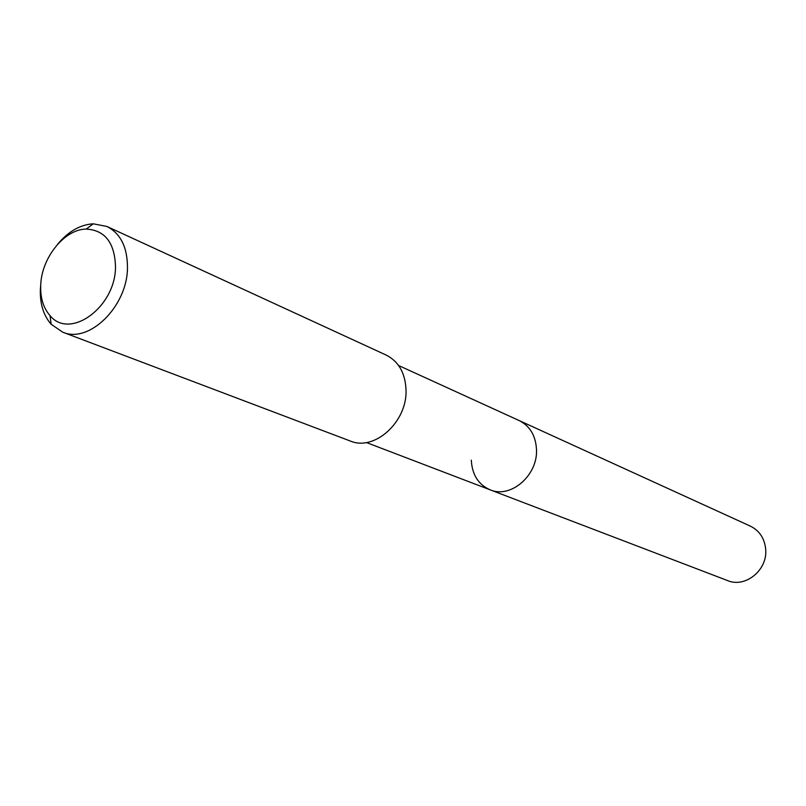 <?xml version="1.0" encoding="UTF-8"?>
<svg xmlns="http://www.w3.org/2000/svg" width="806" height="806" viewBox="0 0 806 806"><rect width="100%" height="100%" fill="white"/><g stroke="black" fill="none" stroke-linecap="round" stroke-linejoin="round"><path stroke-width="1.21" d="M366.357 442.524L727.647 580.602C745.288 588.239 767.685 570.054 765.7 549.41C764.652 538.499 759.574 530.751 750.446 526.167L519.185 420.571C529.854 425.961 535.617 435.512 536.484 449.224C538.126 475.177 510.772 498.874 490.169 489.836C478.391 484.628 472.104 474.734 471.298 460.155M490.169 489.836C510.772 498.874 538.126 475.177 536.484 449.224C535.617 435.512 529.854 425.961 519.185 420.571L398.617 365.521M62.697 332.163L350.207 440.983C374.417 451.612 407.423 421.81 406.023 389.882C405.287 373.057 398.678 361.461 386.195 355.083L106.966 226.486C120.598 233.528 127.439 247.23 127.469 267.592C127.519 306.28 89.073 344.001 62.697 332.163L51.161 324.264C43.514 315.539 39.917 303.933 40.36 289.435L40.784 284.135M57.357 244.561C68.087 231.584 80.046 224.673 93.244 223.806L106.966 226.486M40.703 285.616C41.277 258.061 64.379 229.136 86.232 229.085C104.971 230.143 114.734 242.707 115.5 266.766C115.711 307.005 69.9 340.364 50.002 315.569C43.423 308.094 40.32 298.109 40.703 285.616M86.232 229.085L93.244 223.806M50.002 315.569L51.161 324.264"/></g></svg>
